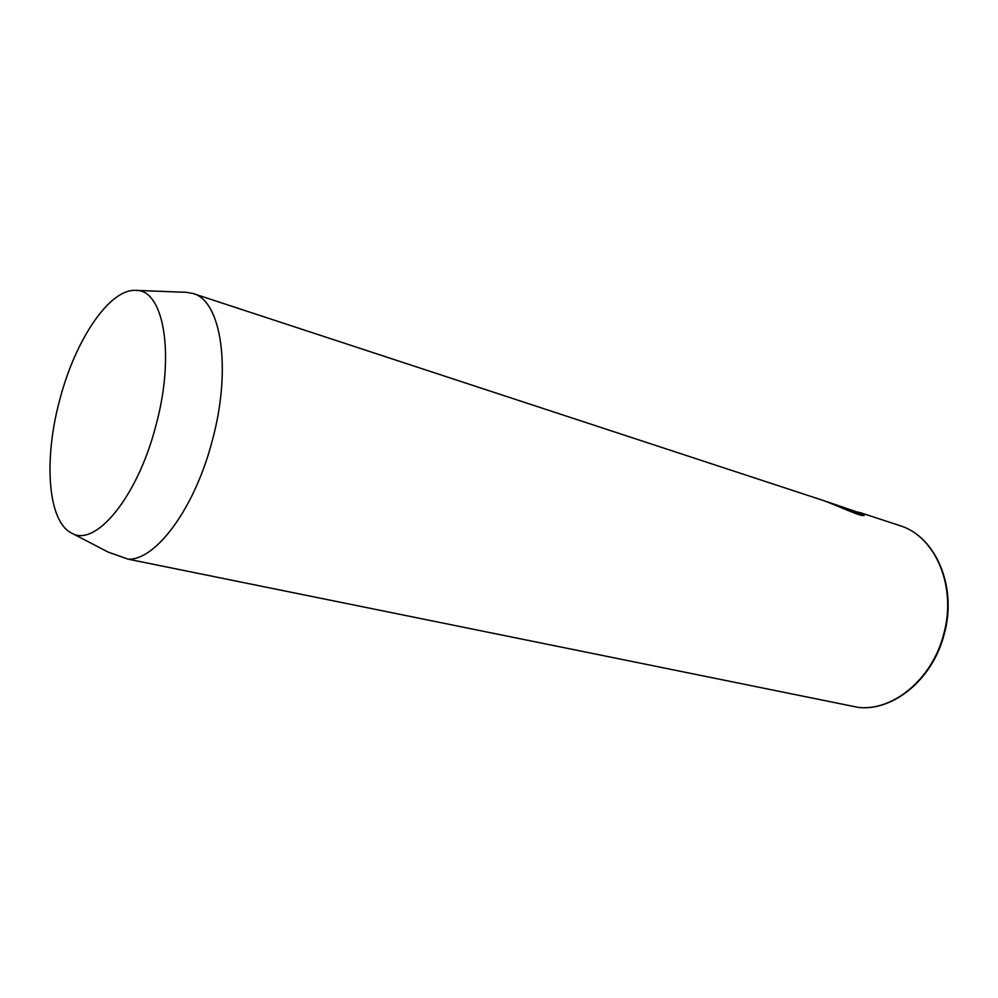 <?xml version="1.0" encoding="UTF-8"?>
<svg xmlns="http://www.w3.org/2000/svg" width="998" height="998" viewBox="0 0 998 998"><rect width="100%" height="100%" fill="white"/><g stroke="black" fill="none" stroke-linecap="round" stroke-linejoin="round"><path stroke-width="1.5" d="M135.641 290.381C163.847 288.983 175.548 355.126 155.538 426.907C137.025 498.002 94.947 547.877 71.444 533.007C47.492 521.23 43.513 458.519 59.992 398.901C75.424 339.856 109.381 288.821 135.641 290.381L186.327 292.314L193.063 293.524L823.699 500.622C841.526 507.296 864.293 518.324 864.293 515.018L858.305 512.049M858.455 513.309L863.432 515.392M899.522 525.522C935.825 536.151 957.843 587.273 943.946 635.14C932.394 679.513 893.285 711.349 858.405 707.432L858.33 707.42C892.836 711.312 931.883 679.476 943.459 635.015C957.381 587.049 935.425 535.976 899.522 525.522L860.151 512.598M71.444 533.007L108.246 552.144L128.193 559.179L858.33 707.42M193.063 293.524C221.369 300.535 232.047 369.659 211.913 441.964C194.423 508.693 155.7 560.427 128.193 559.179M827.829 501.982L858.667 512.573C855.535 512.498 845.269 508.968 827.829 501.982L825.77 501.333M855.037 513.396L858.342 513.758M858.342 513.745L858.654 512.598"/></g></svg>
